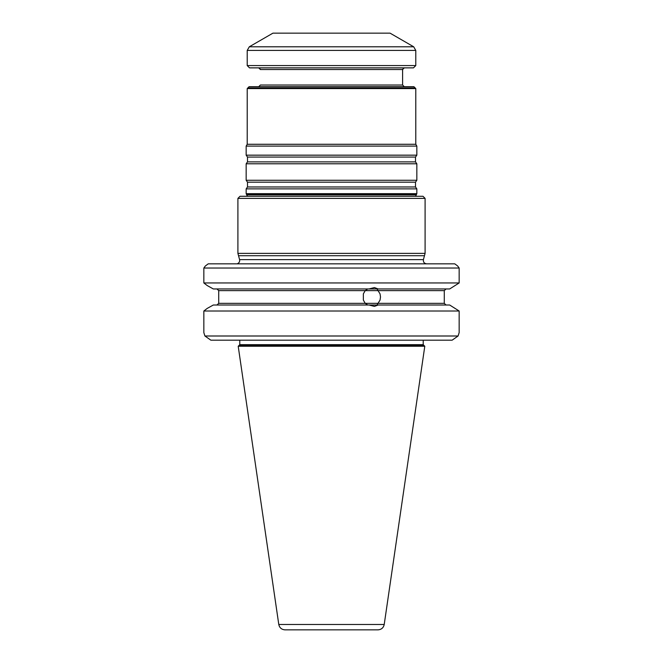 <?xml version="1.0" encoding="UTF-8"?>
<svg xmlns="http://www.w3.org/2000/svg" width="663" height="663" viewBox="0 0 663 663"><rect width="100%" height="100%" fill="white"/><g stroke="black" fill="none" stroke-linecap="round" stroke-linejoin="round"><path stroke-width="0.99" d="M416.836 193.662L415.635 196.289L416.207 194.483L246.793 194.483L247.365 196.289L246.164 193.662L416.836 193.662L416.836 188.88L246.164 188.88L246.164 193.662M425.091 253.382L423.417 259.631C423.127 262.084 424.204 263.484 426.649 263.841C424.204 263.484 423.127 262.084 423.417 259.631L424.469 255.727L238.531 255.727L239.583 259.631C239.915 261.471 239.244 262.805 237.553 263.617C239.244 262.805 239.915 261.471 239.583 259.631L237.909 253.382L425.091 253.382L425.091 198.378L237.909 198.378L237.909 253.382M449.68 288.952L459.161 282.952L449.68 288.952L368.943 288.952L374.404 287.568L378.159 288.952L376.965 288.952L380.04 293.85L380.504 296.983L380.04 300.107L376.965 305.013L378.159 305.013L213.32 305.013L207.221 308.403L213.32 305.013M216.967 288.952L218.715 290.626L218.715 303.339L216.967 305.013L218.715 303.339L216.967 305.013L218.715 303.339L218.715 290.626L216.967 288.952M446.033 305.013L444.285 303.339L446.033 305.013M365.222 290.626L218.715 290.626L444.285 290.626L446.033 288.952L444.285 290.626L446.033 288.952L444.285 290.626L444.285 303.339L218.715 303.339L365.222 303.339L363.357 300.107L363.357 293.85L365.222 290.626L367.741 288.952M424.792 346.243L423.209 344.669L239.791 344.669L423.209 344.669L423.209 340.177L423.209 344.669L424.163 345.614L238.837 345.614L239.791 344.669L238.208 346.243L424.792 346.243L384.217 624.48C383.471 627.803 381.399 629.593 378.001 629.85L284.999 629.85C281.601 629.593 279.529 627.803 278.783 624.48L238.208 346.243M402.607 69.126L402.607 85.021L260.393 85.021L258.719 86.696L260.393 85.021L402.607 85.021L404.281 86.696L402.607 85.021L402.607 69.54L404.281 67.866M247.216 144.277L415.784 144.277L415.784 88.577L413.903 86.696L249.097 86.696L247.838 87.947L415.162 87.947L413.903 86.696L249.097 86.696L247.216 88.577L247.216 144.277L246.164 146.092L246.164 155.167L416.836 155.167L415.494 157.073L247.506 157.073L246.164 155.167M425.091 198.378L423.002 196.289L239.998 196.289L237.909 198.378M368.943 288.952L213.32 288.952L207.221 285.562L213.32 288.952M449.68 305.013L459.161 311.013L449.68 305.013L378.159 305.013L374.404 306.389L368.943 305.013M367.741 305.013L365.222 303.339M378.266 290.626L444.285 290.626L444.285 303.339L378.266 303.339M452.141 340.177L458.083 336L459.161 332.619L458.083 336L452.141 340.177L210.859 340.177L204.917 336L203.839 332.619L204.917 336L210.859 340.177M458.083 336L204.917 336M203.839 332.619L203.839 311.013L207.221 308.403L203.839 311.013L459.161 311.013L459.161 332.619M207.221 285.562L203.839 282.952L207.221 285.562M459.161 282.952L203.839 282.952L203.839 268.026L459.161 268.026L459.161 282.952M208.223 263.841L205.381 265.954L208.223 263.841L454.777 263.841L457.619 265.954L454.777 263.841M203.839 268.026L205.381 265.954M457.619 265.954L459.161 268.026M413.695 46.791L390.059 33.15L272.941 33.15L249.305 46.791L413.695 46.791L415.784 50.421L415.784 65.571L247.216 65.571L247.216 50.421L249.305 46.791M247.216 65.571L249.512 67.866L413.488 67.866L415.784 65.571M415.784 88.577L247.216 88.577M258.719 67.866L260.393 69.54L402.607 69.54M415.784 144.277L416.836 146.092L246.164 146.092M416.836 146.092L416.836 155.167M415.494 157.073L415.494 161.871L416.836 163.778L246.164 163.778L246.164 180.27L416.836 180.27L416.836 163.778M416.836 188.88L415.494 186.974L415.494 182.176L416.836 180.27M423.417 259.631L239.583 259.631L423.417 259.631M415.925 194.847L247.075 194.847L415.925 194.847M384.217 624.48L278.783 624.48M247.216 50.421L415.784 50.421M415.494 161.871L247.506 161.871L246.164 163.778M415.494 182.176L247.506 182.176L246.164 180.27M415.494 186.974L247.506 186.974L246.164 188.88M239.791 340.177L239.791 344.669L239.791 340.177M260.393 69.126L260.393 69.54M247.506 182.176L247.506 186.974M247.506 157.073L247.506 161.871"/></g></svg>
